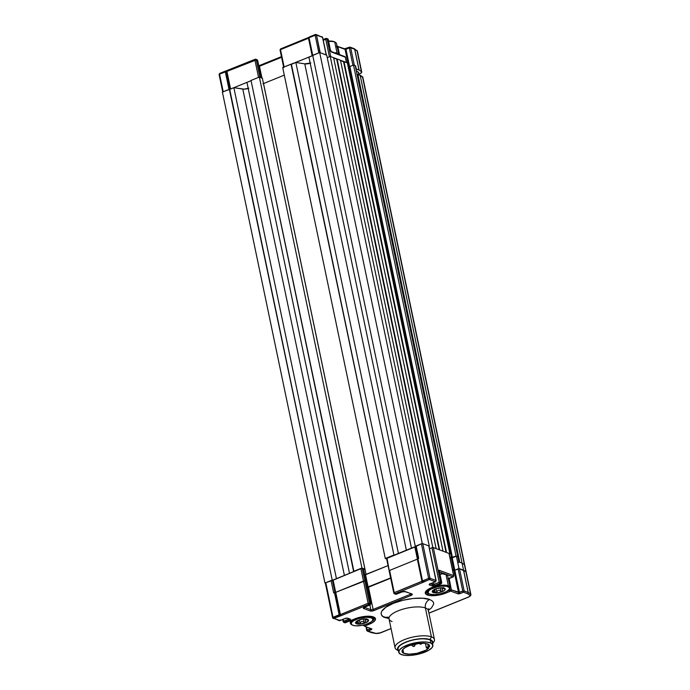 <?xml version="1.0" encoding="UTF-8"?>
<svg xmlns="http://www.w3.org/2000/svg" width="690" height="690" viewBox="0 0 690 690"><rect width="100%" height="100%" fill="white"/><g stroke="black" fill="none" stroke-linecap="round" stroke-linejoin="round"><path stroke-width="1.03" d="M458.419 562.393L459.782 562.246L357.86 74.382L357.049 74.365M459.782 562.246L462.067 563.1L360.146 75.227L357.86 74.382L459.782 562.246M466.199 572.545L465.897 571.769A4.692 1.587 -11.8 0 1 466.224 572.208L362.819 77.237A4.692 1.587 168.2 0 0 362.491 76.797L465.897 571.769L463.551 570.199L462.067 563.1L464.413 564.67L362.491 76.797L360.146 75.227L462.067 563.1L464.413 564.67A4.692 1.587 -11.8 0 1 464.741 565.11A4.692 1.587 168.2 0 0 464.413 564.67L465.897 571.769L463.551 570.199L462.067 563.1L458.902 561.919L355.238 65.714L457.806 556.675L456.047 556.019L457.806 556.675L458.902 561.919M356.859 74.408L360.146 75.227L362.793 77.573M358.317 72.183L358.852 74.744L358.317 72.183M355.238 65.714L353.478 65.058L456.047 556.019L353.478 65.058L349.865 66.533L452.433 557.486L456.047 556.019L451.519 557.58L348.959 66.628L349.865 66.533L452.192 557.563L451.519 557.58L348.959 66.628L348.053 66.292L349.623 66.611L353.478 65.058L355.238 65.714M449.871 556.968L451.519 557.58L449.871 556.968M449.88 553.725L449.25 553.984L449.88 553.725L347.32 62.773L449.88 553.725L446.534 552.483L449.88 553.725M343.974 61.531L446.534 552.483L343.974 61.531L343.551 61.703L347.32 62.773L343.974 61.531M446.05 552.302L343.551 61.703L446.05 552.302M340.524 60.573L343.551 61.703L340.524 60.573M443.014 551.181L340.455 60.22L337.108 58.978L439.668 549.939L443.014 551.181L340.455 60.22L337.108 58.978L439.668 549.939L443.014 551.181M439.185 549.758L336.686 59.15L337.108 58.978L336.686 59.15L439.185 549.758M333.658 58.02L336.686 59.15L333.658 58.02M328.216 39.735L326.068 38.442A1.009 0.837 110.4 0 1 327.095 39.028L326.068 38.442L325.732 39.166L327.095 39.028L330.769 56.623L327.095 39.028L323.231 40.184L325.732 39.166L329.406 56.77L327.25 57.65L330.243 56.433L432.803 547.386L429.482 548.74L432.803 547.386L436.149 548.628L333.589 57.675L330.243 56.433L432.803 547.386L436.149 548.628L333.589 57.675L330.243 56.433L327.25 57.65L329.406 56.77L325.732 39.166A1.009 0.449 -112.1 0 1 325.878 38.433L323.101 39.563M429.284 546.083L326.724 55.122L429.284 546.083L422.246 543.461L429.284 546.083M326.724 55.122L319.677 52.509L422.246 543.461L319.677 52.509L312.734 55.338L415.294 546.29L422.246 543.461L415.294 546.29L312.734 55.338L318.84 52.845L315.166 35.25A1.009 0.449 -112.1 0 1 315.313 34.509A1.009 0.449 -112.1 0 1 315.502 34.517L315.502 34.517A1.009 0.837 110.4 0 1 316.529 35.104L315.166 35.25L318.84 52.845L312.734 55.338L309.051 37.734L315.166 35.25L309.051 37.734L312.613 55.536L319.677 52.509L326.724 55.122M415.647 546.42L411.481 548.119L415.647 546.42M312.786 55.588L308.913 57.158L411.481 548.119L308.913 57.158L312.786 55.588M310.828 62.954L304.764 63.86L406.367 550.197L304.764 63.86A5.028 1.708 168.2 0 0 310.172 63.204M315.313 34.509L309.413 36.915L308.939 37.933L312.613 55.536L291.404 64.282L295.846 62.48L304.764 63.86L295.846 62.48L398.415 553.432L295.846 62.48L291.404 64.282L393.973 555.243L398.415 553.432L393.973 555.243L291.404 64.282L393.973 555.243L291.051 64.153L282.71 67.542L385.279 558.503L393.619 555.114L385.279 558.503L282.71 67.542L312.182 55.83L308.508 38.235A1.009 0.449 -112.1 0 1 308.654 37.493A1.009 0.449 -112.1 0 1 308.835 37.502A1.009 0.449 67.9 0 0 308.646 37.502A1.009 0.449 67.9 0 0 308.508 38.235L308.939 37.933A1.009 0.906 -150.3 0 1 309.086 37.251L280.649 48.887A1.009 0.449 67.9 0 0 280.502 49.628L308.939 37.933L312.613 55.536L312.182 55.83L308.508 38.235L280.502 49.628L284.125 66.973L280.192 50.163M386.676 559.021L385.279 558.503L386.676 559.021M263.494 83.585A1.673 0.569 168.2 0 0 263.537 83.568L284.297 75.124L263.537 83.568L366.097 574.52L388.047 565.593L366.097 574.52A1.673 0.569 -11.8 0 1 364.829 574.83M262.933 83.757L263.537 83.568L366.097 574.52L364.277 574.848M363.734 569.595L364.924 569.112L361.931 567.999L259.362 77.047L262.355 78.151L364.924 569.112L361.931 567.999L353.591 571.389L251.022 80.437L259.362 77.047L361.931 567.999L349.494 573.33L246.934 82.377L251.082 80.687L246.934 82.377L349.494 573.33L353.944 571.527L251.022 80.437L259.362 77.047L262.355 78.151M248.849 88.173L244.131 89.148L233.867 87.69L222.396 92.081L324.964 583.041L331.916 580.212L324.964 583.041L222.396 92.081L229.347 89.252L332.261 580.342L229.347 89.252L332.261 580.342L336.435 578.643L332.261 580.342L229.701 89.389L233.867 87.69L336.435 578.643L233.867 87.69L242.785 89.07L344.388 575.408L242.785 89.07A5.028 1.708 168.2 0 0 248.193 88.415M364.855 574.96A1.673 0.569 168.2 0 0 365.545 574.753L368.124 587.104A1.673 0.569 -11.8 0 1 367.434 587.311M364.303 575.055L388.047 565.593L365.545 574.753L368.124 587.104L390.635 577.944L366.882 587.406M415.716 546.566L414.811 546.765L417.398 559.116L389.6 570.423L417.398 559.116L414.811 546.765L387.021 558.072L389.298 570.958L386.711 558.607M470.873 594.461A4.692 1.587 168.2 0 0 470.537 594.004L465.897 571.769L470.537 594.004A4.692 1.587 -11.8 0 1 470.873 594.444L466.224 572.208A4.692 1.587 168.2 0 0 465.897 571.769L459.506 568.698L454.805 570.199L458.979 568.5L456.392 556.149L458.979 568.5L463.551 570.199L458.979 568.5L454.805 570.199L452.226 557.848L456.392 556.149L457.806 556.675L456.392 556.149L451.984 557.917L449.966 557.434L451.32 557.943L453.899 570.294L452.545 569.785L453.899 570.294L451.32 557.943L452.226 557.848L454.805 570.199L452.545 569.785M366.209 581.463L364.838 580.902L362.259 568.551L363.483 569.009L366.071 581.36L364.838 580.902L362.259 568.551L360.896 568.698L363.475 581.049L364.838 580.902L335.676 592.356L333.098 580.005L332.64 580.402L360.896 568.698L363.475 581.049L335.676 592.356L333.098 580.005L360.896 568.698L363.483 569.009L370.866 603.724L363.613 569.25M415.915 546.566L386.572 558.503M354.289 48.714A1.009 0.897 123.9 0 1 354.764 49.309L357.066 50.862A1.009 0.897 -56.1 0 0 356.721 50.327A1.009 0.897 123.9 0 1 357.066 50.862A4.692 1.587 -11.8 0 1 357.411 51.319A4.692 1.587 168.2 0 0 357.066 50.862L361.396 71.553L359.007 69.957L354.764 49.309L350.684 47.782L354.686 49.275L359.007 69.957L356.238 68.931L355.591 65.843L354.358 65.386L350.684 47.782L354.358 65.386L355.591 65.843L355.937 69.052L359.007 69.957L354.686 49.275A1.009 0.837 -69.6 0 0 354.203 48.671L350.201 47.179A1.009 0.837 110.4 0 1 350.684 47.782L349.321 47.929A1.009 0.449 -112.1 0 1 349.468 47.196L350.201 47.179A1.009 0.837 110.4 0 0 349.649 47.196L349.321 47.929L345.983 49.283L349.606 66.611L345.983 49.283A1.009 0.449 -112.1 0 1 346.13 48.55A1.009 0.449 -112.1 0 1 346.32 48.559A1.009 0.449 67.9 0 0 346.13 48.55A1.009 0.449 67.9 0 0 345.983 49.283L349.321 47.929L352.944 65.274L349.321 47.929L350.684 47.782L349.649 47.196L349.321 47.929M330.338 49.913L330.338 49.913A2.01 0.897 67.9 0 0 331.787 52.164L345.336 57.192A1.009 0.837 -69.6 0 0 344.853 56.589L331.304 51.56A1.009 0.837 -69.6 0 1 331.787 52.164L330.338 49.913L328.147 39.416L330.338 49.913M330.415 50.223L328.302 39.554L327.664 38.812A1.009 0.837 -69.6 0 1 328.147 39.416L327.845 39.951M326.068 38.442L325.732 39.166M327.095 39.028L328.147 39.416M330.493 50.051L331.312 51.56A1.009 0.837 110.4 0 1 331.787 52.164L345.336 57.192L346.432 62.445L345.405 57.512M346.578 62.548L330.769 56.623L346.587 62.574L345.492 57.33M336.496 46.842L337.859 46.704L345.078 49.378L348.657 66.516L345.078 49.378L345.983 49.283L337.859 46.704L339.506 54.605L337.859 46.704L337.151 46.67M337.859 46.704L336.832 46.118L337.859 46.704A1.009 0.837 110.4 0 0 337.022 46.066M345.078 49.378A1.009 0.837 -69.6 0 0 344.595 48.774A1.009 0.837 110.4 0 1 345.078 49.378M344.051 48.792A1.009 0.837 110.4 0 1 344.595 48.783L336.642 46.109M350.684 47.782L349.649 47.196M358.809 74.184L361.215 72.95L361.396 71.553A4.692 1.587 -11.8 0 1 361.724 71.993A4.692 1.587 -11.8 0 1 359.594 73.865L358.809 74.184M357.066 50.862L361.396 71.553L359.085 70.001L354.764 49.309L357.066 50.862M356.307 70.837L358.697 72.441L358.472 73.071M225.958 71.027A2.01 0.681 -11.8 0 1 225.768 71.053L226.924 71.415A1.009 0.449 -112.1 0 1 227.062 70.682A1.009 0.449 -112.1 0 1 227.26 70.691A1.009 0.449 67.9 0 0 227.07 70.682A1.009 0.449 67.9 0 0 226.924 71.415L254.929 60.03A1.009 0.449 -112.1 0 1 255.076 59.288L255.076 59.288A1.009 0.449 67.9 0 0 254.929 60.03L256.292 59.883A1.009 0.837 -69.6 0 0 255.266 59.297A1.009 0.449 67.9 0 0 255.076 59.288L225.854 70.984M219.248 74.675L219.886 73.416A1.009 0.449 67.9 0 0 219.705 73.407L219.101 74.546L219.558 74.141L219.101 74.546L222.775 92.141L223.232 91.744L219.558 74.141L226.07 71.613L229.856 89.2L229.365 89.277L226.182 71.605L229.856 89.2L230.598 89.019L229.856 89.2L226.182 71.605L226.924 71.415L230.598 89.019L251.082 80.687L230.598 89.019L226.924 71.415L256.292 59.883L259.914 77.246L256.292 59.883L257.525 60.34A1.009 0.837 -69.6 0 0 257.042 59.737L255.809 59.28A1.009 0.837 110.4 0 1 256.292 59.883L257.525 60.34L261.148 77.703L257.586 60.66M255.266 59.297A1.009 0.837 110.4 0 1 255.809 59.28L255.076 59.288M259.474 66.257A1.009 0.449 -112.1 0 1 259.621 65.524A1.009 0.449 -112.1 0 1 259.811 65.524A1.009 0.449 67.9 0 0 259.63 65.524A1.009 0.449 67.9 0 0 259.474 66.257L281.555 57.279L259.474 66.257L261.933 77.996L259.474 66.257A1.673 0.569 168.2 0 1 258.923 66.438A1.673 0.569 168.2 0 0 259.474 66.257M280.183 49.801A1.009 0.837 110.4 0 1 280.476 49.145M326.327 55.028L320.203 52.707L316.529 35.104L319.944 52.656M254.929 60.03L258.552 77.375L254.929 60.03M222.956 91.891L229.002 89.398L225.328 71.794L229.002 89.398L223.232 91.744L219.558 74.141L225.328 71.794A1.009 0.449 -112.1 0 1 225.475 71.061L219.705 73.407A1.009 0.449 67.9 0 0 219.558 74.141L219.886 73.416M226.536 70.915L225.656 71.061A1.009 0.449 -112.1 0 0 225.475 71.061M320.203 52.707L326.344 55.062L322.67 37.458L326.189 54.924L322.515 37.329L316.529 35.104L322.515 37.329A1.009 0.837 -69.6 0 0 322.032 36.725A1.009 0.837 110.4 0 1 322.515 37.329L316.046 34.5M316.451 34.871L315.502 34.517L316.451 34.871M321.488 36.742A1.009 0.837 110.4 0 1 322.032 36.725M309.396 37.208L308.835 37.502M345.716 48.749L345.078 48.861M338.747 54.32L336.504 43.574A11.73 3.976 168.2 0 0 334.745 42.012A11.73 3.976 -11.8 0 1 335.444 42.331L334.719 41.926A11.066 3.752 168.2 0 0 334.064 41.624L334.745 42.012L337.117 53.38L338.091 54.191M338.091 54.079L337.953 53.432L338.626 54.381M335.952 53.285L335.814 52.638L337.117 53.38L334.745 42.012A11.73 3.976 168.2 0 0 328.699 41.46A11.73 3.976 -11.8 0 1 334.745 42.012L334.064 41.624A11.066 3.752 168.2 0 0 328.621 41.081L332.753 41.279L335.021 42.116M435.692 581.48A1.009 0.449 -112.1 0 1 435.528 581.739A1.009 0.449 -112.1 0 1 435.338 581.73L430.06 583.878A2.01 0.681 168.2 0 0 429.447 584.948L431.914 585.87A2.01 0.681 168.2 0 0 434.64 585.577L439.918 583.43L440.979 583.826L431.526 587.664A1.009 0.449 67.9 0 0 431.707 587.673A1.009 0.449 -112.1 0 1 431.526 587.664A13.748 4.658 168.2 0 0 427.343 594.987A1.009 0.837 -69.6 0 0 427.99 593.719A12.739 4.312 -11.8 0 0 429.887 594.185A12.739 4.312 -11.8 0 1 427.99 593.719L427.869 593.167L427.99 593.719A12.739 4.312 -11.8 0 1 426.066 591.968M428.568 608.735L428.412 610.633A20.114 6.814 168.2 0 0 425.394 607.959A6.702 5.555 110.4 0 1 429.663 599.524L422.582 598.213L413.189 598.471L402.926 600.274L393.343 603.336L385.908 607.2L381.751 611.262L381.113 613.186L381.492 614.919L382.872 616.42L388.953 618.559L385.193 617.61A6.702 5.555 110.4 0 1 388.289 617.343A6.702 5.555 -69.6 0 0 385.193 617.61C380.181 616.446 377.076 610.107 393.343 603.336C409.998 596.712 426.437 597.626 429.663 599.524A6.702 5.555 -69.6 0 0 425.394 607.959A20.114 6.814 168.2 0 0 403.866 608.908A20.114 6.814 168.2 0 0 389.022 617.895A20.114 6.814 168.2 0 0 392.041 621.526M432.363 643.813L432.535 641.364L430.06 639.561L431.431 636.853L425.394 607.959L431.431 636.853A20.114 6.814 -11.8 0 1 434.441 639.518A20.114 6.814 -11.8 0 1 432.604 643.313A20.114 6.814 168.2 0 0 433.622 642.2A20.114 6.814 168.2 0 0 431.431 636.853L430.06 639.561A17.957 6.081 -11.8 0 1 432.535 643.485M398.406 650.618A17.957 6.081 -11.8 0 1 407.678 641.389A17.957 6.081 -11.8 0 1 430.06 639.561L422.306 638.638L415.604 639.345L408.825 641.001L403.012 643.365L399.053 646.073L397.552 648.712L398.725 650.877M398.078 650.42A20.114 6.814 -11.8 0 1 395.06 647.746A20.114 6.814 -11.8 0 1 408.592 638.172A20.114 6.814 -11.8 0 1 431.431 636.853A20.114 6.814 168.2 0 0 405.263 639.294A20.114 6.814 168.2 0 0 396.888 649.877L398.432 650.748M428.412 611.59A20.114 6.814 168.2 0 0 425.394 607.959A20.114 6.814 168.2 0 0 402.555 609.279A20.114 6.814 168.2 0 0 389.031 618.852L395.06 647.746M435.528 581.739L430.25 583.887A1.009 0.449 -112.1 0 1 430.06 583.878A1.009 0.449 67.9 0 0 430.25 583.887A1.009 0.449 67.9 0 0 430.379 583.749M441.333 583.576A1.009 0.449 -112.1 0 1 441.16 583.826A1.009 0.449 -112.1 0 1 440.979 583.826A1.009 0.837 -69.6 0 0 441.617 582.558L440.556 582.17A1.009 0.837 110.4 0 1 439.918 583.43L434.64 585.577A1.009 0.449 -112.1 0 1 433.915 584.456A1.009 0.449 67.9 0 0 434.64 585.577L431.914 585.87A1.009 0.837 -69.6 0 0 432.552 584.602A1.009 0.837 110.4 0 1 431.914 585.87L429.447 584.948A1.009 0.837 -69.6 0 0 430.112 583.947A1.009 0.837 110.4 0 1 429.447 584.948L429.508 584.171L435.338 581.73L429.361 579.505A1.009 0.449 -112.1 0 1 428.637 578.384L429.999 578.246L422.772 543.66L421.409 543.806L428.637 578.384L422.522 580.877L423.591 581.86L429.361 579.505L422.694 582.498A1.009 0.449 -112.1 0 1 421.97 581.368L417.329 559.141L417.761 558.84L422.409 581.075L428.637 578.384L421.409 543.806L415.82 546.489M432.552 584.602L430.431 583.809L432.552 584.602L432.233 583.076L432.552 584.602L433.915 584.456L432.552 584.602M431.837 587.544A1.009 0.449 67.9 0 1 431.707 587.673C423.462 591.804 426.894 591.848 426.075 592.029A12.739 4.312 -11.8 0 0 427.99 593.719A1.009 0.837 110.4 0 1 427.343 594.987L425.454 593.607L425.256 592.71L426.411 590.692L429.439 588.622L440.979 583.826L439.918 583.43A1.009 0.449 -112.1 0 1 439.194 582.308L433.915 584.456L439.194 582.308L431.974 547.722L429.482 548.74M364.13 625.804L363.345 625.442L363.803 625.036A1.009 0.449 67.9 0 0 364.518 626.158L369.245 624.234A13.748 4.658 168.2 0 0 373.428 616.92A13.748 4.658 168.2 0 0 354.815 618.878A1.009 0.449 67.9 0 0 355.005 618.878C360.603 616.774 365.864 615.954 370.789 616.446L374.308 618.024A12.739 4.312 -11.8 0 1 371.686 621.526M342.689 619.508L343.128 621.604L348.864 619.059A1.009 0.449 67.9 0 0 349.589 620.181A1.009 0.449 -112.1 0 1 348.864 619.059L343.586 621.207A1.009 0.449 67.9 0 0 344.31 622.328A1.009 0.837 110.4 0 1 343.767 622.346L344.819 622.734A1.009 0.837 -69.6 0 0 345.362 622.716L354.815 618.878A1.009 0.449 -112.1 0 0 354.996 618.878L364.984 616.386L369.797 616.248L373.428 616.92L375.317 618.3L375.188 620.172L373.057 622.259L369.245 624.234A1.009 0.449 -112.1 0 1 368.607 623.389M374.161 617.628A12.739 4.312 -11.8 0 1 371.893 621.397M364.829 606.993A1.009 0.449 67.9 0 1 364.7 607.122A1.009 0.449 -112.1 0 1 364.51 607.122A1.009 0.449 67.9 0 0 364.7 607.122L370.254 604.863A1.009 0.449 -112.1 0 1 370.073 604.863L370.711 603.595L369.478 603.138L364.838 580.902L363.475 581.049L368.115 603.276L340.394 614.557L335.745 592.331L363.475 581.049L368.115 603.276L332.718 617.817L325.49 583.231M340.067 619.896L339.73 620.629A1.009 0.449 67.9 0 0 339.911 620.629L339.187 620.646A1.009 0.837 -69.6 0 0 339.73 620.629L333.744 618.404A1.009 0.837 110.4 0 1 332.718 617.817A1.009 0.837 -69.6 0 0 333.744 618.404A1.009 0.449 -112.1 0 1 333.02 617.283A1.009 0.449 67.9 0 0 333.744 618.404L339.514 616.058L334.495 592.563L339.135 614.799L333.02 617.283L325.801 582.696L332.442 580.411L334.969 592.512L332.658 580.488M333.658 592.9L331.079 580.549L333.658 592.9L335.745 592.331L340.394 614.557A1.009 0.449 67.9 0 0 341.11 615.678L368.839 604.406L370.073 604.863L364.51 607.122A2.682 0.906 168.2 0 0 363.699 608.545L370.211 610.969A2.682 0.906 168.2 0 0 373.842 610.59L411.085 595.436A2.682 0.906 168.2 0 0 411.904 594.004L405.392 591.589A2.682 0.906 168.2 0 0 401.761 591.968L396.198 594.228L394.965 593.771L422.694 582.498L394.965 593.771L394.249 592.65A1.009 0.449 67.9 0 0 394.965 593.771A1.009 0.837 110.4 0 1 393.938 593.184L396.198 594.228A1.009 0.449 67.9 0 0 396.388 594.237A1.009 0.449 67.9 0 0 396.517 594.107M369.875 605.018L370.849 609.701L364.346 607.286L370.849 609.701L369.875 605.018M373.118 609.46A1.673 0.569 -11.8 0 1 370.849 609.701A1.009 0.837 110.4 0 1 370.211 610.969A1.009 0.837 -69.6 0 0 370.849 609.701A1.673 0.569 -11.8 0 0 373.118 609.46L410.369 594.314L410.214 593.598L410.369 594.314A1.009 0.449 67.9 0 0 411.085 595.436A1.009 0.449 -112.1 0 1 410.369 594.314L373.118 609.46A1.009 0.449 67.9 0 0 373.842 610.59A1.009 0.449 -112.1 0 1 373.118 609.46L368.477 587.233L373.118 609.46M367.477 587.5A1.673 0.569 168.2 0 0 368.477 587.233L390.687 578.194M411.033 593.9A1.673 0.569 -11.8 0 1 410.369 594.314A1.673 0.569 -11.8 0 0 411.033 593.9M415.673 546.351L418.252 558.702L418.709 558.305L416.13 545.954L418.709 558.305L417.873 558.641L422.522 580.877L417.761 558.84L422.409 581.075L394.249 592.65L421.97 581.368L417.329 559.141L389.6 570.423L394.249 592.65L389.298 570.958M386.564 558.469L393.792 593.055L394.249 592.65L393.938 593.184L394.965 593.771M394.249 592.65L393.938 593.184M393.792 593.055L395.655 594.245A1.009 0.837 -69.6 0 0 396.198 594.228L401.761 591.968A1.009 0.449 67.9 0 0 401.951 591.968A1.009 0.449 67.9 0 0 402.063 591.856L402.063 591.856M411.128 593.641L404.849 591.606L401.942 591.977A1.009 0.449 -112.1 0 1 401.761 591.968L405.392 591.589A1.009 0.837 110.4 0 1 404.849 591.606A1.009 0.837 -69.6 0 0 405.392 591.589L411.904 594.004A1.009 0.837 110.4 0 1 411.352 594.021A1.009 0.837 -69.6 0 0 411.904 594.004L412.249 594.642L411.085 595.436L372.885 610.892L370.211 610.969L363.699 608.545A1.009 0.837 -69.6 0 0 364.337 607.295A1.009 0.837 110.4 0 1 363.699 608.545L363.768 607.511L370.073 604.863L370.711 603.595L370.073 604.863A1.009 0.837 -69.6 0 0 370.711 603.595L369.478 603.138A1.009 0.837 110.4 0 1 368.839 604.406L369.478 603.138L364.838 580.902L366.071 581.36L370.711 603.595M368.115 603.276L369.478 603.138L368.115 603.276L368.839 604.406A1.009 0.449 -112.1 0 1 368.115 603.276M370.073 604.863L368.839 604.406L341.11 615.678A1.009 0.449 -112.1 0 1 340.394 614.557L339.644 614.738L339.627 616.049A2.01 0.681 168.2 0 0 341.11 615.678L333.744 618.404L338.704 620.043M339.644 614.738L335.004 592.512L339.644 614.738M345.009 618.482L339.73 620.629L345.009 618.482A1.009 0.449 67.9 0 0 345.198 618.482A1.009 0.449 -112.1 0 1 345.009 618.482L347.734 618.197A2.01 0.681 168.2 0 0 345.009 618.482M345.319 618.369L345.319 618.369A1.009 0.449 67.9 0 1 345.198 618.482L339.911 620.629A1.009 0.449 67.9 0 0 340.041 620.5M343.586 621.207L343.189 619.301L343.275 621.742L344.31 622.328L343.586 621.207L343.275 621.742L344.31 622.328L349.589 620.181A2.01 0.681 168.2 0 0 350.201 619.111A1.009 0.837 -69.6 0 1 349.657 619.128L347.191 618.206A1.009 0.837 -69.6 0 0 347.734 618.197A1.009 0.837 110.4 0 1 347.191 618.206L345.198 618.482M345.699 621.992L345.362 622.716L344.31 622.328L350.46 619.586L347.734 618.197L350.201 619.111A1.009 0.837 110.4 0 1 349.649 619.12M343.128 621.604L343.767 622.346A1.009 0.837 110.4 0 1 343.275 621.742M354.815 618.878L345.362 622.716L344.336 622.13M344.31 622.328L345.362 622.716A1.009 0.449 67.9 0 0 345.552 622.725A1.009 0.449 67.9 0 0 345.681 622.596M370.746 628.469L367.175 629.961A1.009 0.449 67.9 0 0 367.891 631.091L371.229 629.729A1.009 0.449 -112.1 0 1 370.513 628.607L367.175 629.961L366.537 626.908L367.175 629.961L366.718 630.367L365.95 626.684M367.347 631.109L371.358 632.592A1.009 0.837 -69.6 0 0 371.901 632.575L367.891 631.091A1.009 0.837 110.4 0 1 366.864 630.505L366.718 630.367M366.864 630.505L367.503 630.738L366.864 630.505M369.245 624.234L364.518 626.158L371.97 629.004L367.891 631.091L375.99 633.403L379.44 633.153L391.049 628.521L380.595 632.773A1.009 0.449 67.9 0 0 380.785 632.773A1.009 0.449 -112.1 0 1 380.595 632.773A3.692 1.251 -11.8 0 1 375.99 633.403A1.009 0.742 101.4 0 1 375.584 633.455A1.009 0.742 -78.6 0 0 375.99 633.403L371.901 632.575A1.009 0.742 101.4 0 1 371.444 632.618M371.505 632.635L375.593 633.463L380.785 632.773A1.009 0.449 67.9 0 0 380.915 632.644M468.407 597.048L428.93 613.108L468.407 597.048A1.009 0.449 67.9 0 0 468.596 597.048A1.009 0.449 -112.1 0 1 468.407 597.048L469.925 596.082L469.821 595.229A3.692 1.251 -11.8 0 1 468.407 597.048M470.537 594.004A1.009 0.897 123.9 0 1 469.821 595.229A1.009 0.897 -56.1 0 0 470.537 594.004L468.234 592.451A1.009 0.897 123.9 0 1 467.51 593.676L469.821 595.229L467.51 593.676A1.009 0.837 -69.6 0 0 468.148 592.417L470.537 594.004M428.939 613.186L468.596 597.057A1.009 0.449 67.9 0 0 468.726 596.91M463.585 570.225L468.234 592.451L463.585 570.225M463.507 570.182L468.148 592.417L464.146 590.925A1.009 0.837 110.4 0 1 463.507 592.192L467.51 593.676L463.507 592.192A1.009 0.449 -112.1 0 1 462.783 591.071L464.146 590.925L468.148 592.417L463.507 570.182M459.506 568.698L464.146 590.925L459.506 568.698M458.143 568.836L462.783 591.071L458.143 568.836M447.939 578.444L448.94 578.418L451.329 589.838L458.54 592.52L453.899 570.294L458.54 592.52A1.009 0.837 110.4 0 1 457.901 593.788A1.673 0.569 168.2 0 0 460.17 593.547L463.507 592.192L460.17 593.547A1.009 0.449 -112.1 0 1 459.454 592.425L451.329 589.838A1.009 0.837 110.4 0 1 450.682 591.106L457.901 593.788A1.009 0.837 -69.6 0 0 458.54 592.52L462.783 591.071L459.454 592.425A1.009 0.449 67.9 0 0 460.17 593.547L457.901 593.788L450.682 591.106L451.329 589.838L449.966 589.985L450.682 591.106A1.009 0.449 -112.1 0 1 449.966 589.985L447.534 590.976L451.329 589.838L449.19 578.513A1.673 0.569 -11.8 0 1 449.673 578.255A1.009 0.449 67.9 0 0 449.854 578.263A1.009 0.449 67.9 0 0 449.984 578.125M454.805 570.199L459.454 592.425L454.805 570.199M445.964 593.029L450.682 591.106L445.964 593.029A1.009 0.449 -112.1 0 1 445.317 592.175A1.009 0.449 67.9 0 0 445.964 593.029L435.787 595.522L430.974 595.66L427.343 594.987A13.748 4.658 168.2 0 0 445.964 593.029M429.663 599.524L431.983 600.714L433.363 602.215L433.743 603.948L431.491 607.89L428.361 610.331M429.999 578.246A1.009 0.837 110.4 0 1 429.361 579.505L435.338 581.73A1.009 0.837 -69.6 0 0 435.985 580.462L429.999 578.246L435.985 580.462L428.757 545.885L422.772 543.66L429.999 578.246M428.826 546.195L435.994 580.825M429.603 579.359L429.361 578.203L429.603 579.359M433.518 582.558L433.915 584.456L433.518 582.558M449.069 553.716L453.649 575.633L439.038 570.207L453.649 575.633L453.002 576.9L446.965 574.658L453.002 576.9A1.009 0.837 -69.6 0 0 453.649 575.633L449 553.406L433.337 547.584L431.974 547.722L439.194 582.308L440.556 582.17L433.337 547.584L440.556 582.17L441.626 582.921M439.038 570.207L441.617 582.558L439.038 570.207M439.513 571.889L444.696 573.813L439.513 571.889M445.473 574.106L446.835 574.606L445.473 574.106M439.306 571.104L439.245 570.664L439.306 571.104M449.699 577.797L449.552 578.418L453.192 576.9A1.009 0.449 -112.1 0 1 453.002 576.9L453.796 575.77L449.156 553.535M453.002 576.9L449.673 578.255L453.002 576.9L453.649 575.633M449.707 588.768L449.966 589.985L449.707 588.768M449.863 578.255A1.009 0.449 -112.1 0 1 449.673 578.255A1.673 0.569 168.2 0 0 449.19 578.513L448.233 578.393M403.65 653.249A14.085 4.77 -11.8 0 1 402.029 651.584A14.085 4.77 -11.8 0 1 411.964 644.745A14.085 4.77 -11.8 0 1 427.981 644.167L429.37 645.271L429.56 646.668L428.352 646.797L427.783 644.081L428.352 646.797L426.679 647.323L426.541 647.97A1.673 0.569 -11.8 0 1 426.351 647.772A1.673 0.569 -11.8 0 1 428.352 646.797L429.56 646.668L429.223 645.072L429.56 646.668A14.085 4.77 -11.8 0 0 429.594 645.831A14.085 4.77 -11.8 0 0 427.981 644.167L424.548 643.339L419.787 643.322L409.265 645.633L405.108 647.608L402.581 649.747L402.063 651.731L403.65 653.249L402.848 649.419L403.65 653.249A14.085 4.77 -11.8 0 0 416.872 653.361A14.085 4.77 -11.8 0 0 428.844 647.936L427.636 648.057A1.673 0.569 -11.8 0 1 426.541 647.97L428.844 647.936L425.704 650.282L416.872 653.361L409.187 654.189L403.65 653.249M430.879 643.089A17.431 5.908 -11.8 0 1 432.88 645.141A17.431 5.908 -11.8 0 1 420.581 653.611A17.431 5.908 -11.8 0 1 400.752 654.336A17.431 5.908 -11.8 0 1 398.751 652.274A17.431 5.908 -11.8 0 1 411.05 643.805A17.431 5.908 -11.8 0 1 430.879 643.089L430.232 639.992L430.879 643.089L426.627 642.054L420.736 642.036L410.8 643.874L402.555 647.341L399.432 649.997L398.794 652.447L400.752 654.336L404.996 655.362L410.895 655.379L420.822 653.542L429.068 650.075L432.199 647.427L432.837 644.969L430.879 643.089M432.88 645.141L432.233 642.054A17.431 5.908 168.2 0 0 430.232 639.992A17.431 5.908 168.2 0 0 410.403 640.717A17.431 5.908 168.2 0 0 398.104 649.187L398.751 652.274M415.087 644.167L415.087 644.167A1.673 0.569 168.2 0 0 414.811 644.046A1.673 0.569 -11.8 0 1 415.087 644.167A1.639 1.492 130.3 0 1 413.879 646.142A1.639 1.492 -49.7 0 0 415.087 644.167A1.673 0.569 -11.8 0 1 415.173 644.296C414.811 646.478 413.897 647.013 412.43 645.9L411.887 644.986A1.673 0.569 -11.8 0 1 411.964 644.745A1.673 0.569 168.2 0 0 411.887 644.926M411.973 645.116A1.639 1.492 -49.7 0 0 412.439 645.909A1.639 1.492 130.3 0 1 411.973 645.116A1.673 0.569 -11.8 0 1 411.887 644.986L411.844 644.779M412.439 645.909A1.639 1.492 -49.7 0 0 413.81 646.168L413.81 646.168A1.639 1.492 130.3 0 1 412.439 645.909M419.486 643.347A1.639 1.397 42.2 0 0 420.874 643.951L420.935 643.951A1.639 1.397 42.2 0 0 421.84 643.537A1.639 1.397 -137.8 0 1 420.935 643.951L420.874 643.951A1.639 1.397 -137.8 0 1 419.486 643.347M428.585 593.573A11.73 3.976 -11.8 0 1 427.127 592.132A11.73 3.976 -11.8 0 1 435.019 586.543A11.73 3.976 -11.8 0 1 448.345 585.775L447.914 586.621A11.066 3.752 -11.8 0 1 449.121 589.562A11.066 3.752 -11.8 0 1 440.186 593.866A11.066 3.752 -11.8 0 1 429.568 594.081L434.346 594.651L440.599 593.771L446.232 591.735L449.337 589.234A11.73 3.976 168.2 0 0 449.621 588.889A11.73 3.976 168.2 0 0 448.345 585.775A11.73 3.976 -11.8 0 1 450.104 587.328A11.73 3.976 -11.8 0 1 449.337 589.234L449.44 587.725L446.602 586.267L441.117 586.181L436.882 586.931L431.259 588.958L428.818 590.631L428.041 592.969L429.568 594.081A11.066 3.752 -11.8 0 1 428.913 593.78A11.066 3.752 -11.8 0 1 433.518 587.958A11.066 3.752 -11.8 0 1 447.914 586.621L448.345 585.775L445.964 574.416L448.345 585.775A11.73 3.976 168.2 0 0 433.079 587.199A11.73 3.976 168.2 0 0 428.188 593.374L428.913 593.78M450.104 587.328L447.793 576.305L446.844 574.52A11.73 3.976 168.2 0 0 446.81 574.494L446.973 575.27L444.722 573.709A11.73 3.976 168.2 0 0 444.671 573.701L444.834 574.477L441.574 573.425A11.73 3.976 168.2 0 0 441.505 573.425L441.669 574.201L439.772 573.873M432.38 591.675L432.768 590.623M432.406 591.201L433.251 592.581A6.624 2.243 -11.8 0 1 432.251 591.641A6.624 2.243 -11.8 0 1 432.527 590.821A6.624 2.243 -11.8 0 1 435.269 589.062A6.624 2.243 -11.8 0 1 441.755 587.768A6.624 2.243 -11.8 0 1 444.627 588.294A6.624 2.243 -11.8 0 1 445.231 589.062A6.624 2.243 -11.8 0 1 442.221 591.641A6.624 2.243 -11.8 0 1 435.726 592.926L436.736 592.098L436.046 588.768L436.736 592.098L436.339 592.667L433.251 592.581L434.424 590.261L432.846 591.252L432.725 590.683L432.596 591.52L434.424 590.261L435.726 592.926A6.624 2.243 -11.8 0 1 433.251 592.581L434.424 590.261L435.105 592.098L434.95 590.968M441.074 587.682L444.947 588.527L445.007 589.139L444.403 588.311L445.231 589.062L444.498 590.347L442.221 591.641L441.548 591.632L442.419 591.511L442.523 590.623L442.221 591.641L437.322 592.839L435.338 592.77L435.062 591.442L435.157 592.468M444.403 588.311L443.291 587.57L444.403 588.311M444.481 588.95L444.343 588.268L445.007 589.139L443.411 588.536L444.481 588.95M442.928 588.501L443.411 588.536L442.928 588.501M442.325 589.019L442.273 589.51L442.325 589.019M442.583 591.209L442.273 589.51M440.962 591.261L440.246 587.846L440.962 591.261L441.548 591.632L439.892 590.476L440.962 591.261M439.254 590.261L439.892 590.476L439.254 590.261M437.952 590.519L438.581 590.261L437.952 590.519M436.736 592.098L437.443 590.968L436.736 592.098M434.829 589.131L435.864 588.717M435.571 588.906L441.505 587.751M432.251 591.649L432.984 590.347L435.269 589.062M440.893 574.045L441.505 573.425L441.669 574.201M364.363 618.887L365.045 618.973A6.624 2.243 -11.8 0 1 367.908 619.499A6.624 2.243 -11.8 0 1 368.52 620.267L367.692 619.517L368.374 620.888L365.51 622.846L359.016 624.139L360.025 623.303L359.335 619.974L360.025 623.303L359.619 623.872L356.54 623.786L357.713 621.466L359.016 624.139A6.624 2.243 -11.8 0 1 356.54 623.786L355.824 623.38L355.686 622.225L357.248 620.888L361.767 619.318L365.45 618.887M355.669 622.88L355.54 622.846A6.624 2.243 -11.8 0 0 356.54 623.786L357.713 621.466L356.135 622.466L356.014 621.897L355.885 622.725L357.713 621.466L358.395 623.303L358.239 622.173M365.303 618.956L367.52 619.327L368.52 620.267A6.624 2.243 -11.8 0 1 365.51 622.846A6.624 2.243 -11.8 0 1 359.016 624.139L358.343 622.647L358.446 623.674M371.625 616.981L371.203 617.826A11.066 3.752 -11.8 0 1 372.41 620.767A11.066 3.752 -11.8 0 1 363.475 625.071A11.066 3.752 -11.8 0 1 352.857 625.287A11.066 3.752 -11.8 0 1 352.202 624.985A11.066 3.752 -11.8 0 1 356.808 619.172A11.066 3.752 -11.8 0 1 371.203 617.826L371.625 616.981A11.73 3.976 -11.8 0 1 373.385 618.542A11.73 3.976 -11.8 0 1 372.626 620.439A11.73 3.976 168.2 0 0 372.911 620.103A11.73 3.976 168.2 0 0 371.625 616.981L371.625 616.981A11.73 3.976 168.2 0 0 363.259 616.662A11.73 3.976 -11.8 0 1 371.625 616.981M351.874 624.778A11.73 3.976 -11.8 0 1 350.416 623.337A11.73 3.976 -11.8 0 1 358.947 617.567A11.73 3.976 168.2 0 0 351.477 624.579L352.202 624.985M364.251 622.466L363.535 619.059L364.251 622.466L364.838 622.837L363.182 621.69L364.251 622.466M362.543 621.474L363.182 621.69L362.543 621.474M361.241 621.733L361.87 621.474L361.241 621.733M360.025 623.303L360.732 622.173L360.025 623.303M356.057 621.828L355.695 622.414M367.692 619.517L366.58 618.775L367.692 619.517M367.77 620.155L367.623 619.473L368.288 620.345L366.701 619.749L367.77 620.155M366.218 619.706L366.701 619.749L366.218 619.706M365.605 620.224L365.562 620.724L365.605 620.224M365.873 622.414L365.51 622.846L365.562 620.724M371.203 617.826L366.433 617.257L358.119 618.714L353.151 620.991L351.434 622.665L351.331 624.174L352.857 625.287L355.781 625.83L361.767 625.425L365.942 624.398L370.91 622.121L372.626 620.439L372.729 618.93L371.203 617.826M365.51 622.846L364.838 622.837L365.51 622.846M355.54 622.854L355.54 622.846A6.624 2.243 -11.8 0 1 355.816 622.026A6.624 2.243 -11.8 0 1 358.55 620.267L359.154 619.922M358.119 620.345L358.55 620.267A6.624 2.243 -11.8 0 1 365.045 618.973L364.794 618.965M358.403 72.243L358.929 74.779M332.64 580.402L335.219 592.753M325.878 38.433L327.664 38.812M349.468 47.196L344.595 48.774M361.724 71.993L357.403 51.301L354.41 48.774M281.425 56.658L258.785 65.791M283.719 67.629L280.045 50.025M261.346 78.073L257.672 60.479M388.815 617.507L388.108 617.17L389.031 618.852M428.412 610.633L434.441 639.518M433.622 642.2L432.561 643.615M430.25 583.887L429.827 584.12L429.939 583.55M325.344 583.102L332.563 617.688L339.187 620.646M401.942 591.977L396.388 594.237M364.7 607.122L364.01 607.519L364.087 607.062M370.866 603.724L370.254 604.863M349.657 619.128L349.321 618.654M344.819 622.734L354.996 618.878M380.785 632.773L391.058 628.59M468.596 597.057C470.339 596.151 471.106 595.289 470.873 594.444M431.707 587.673L441.16 583.826M436.132 580.601L428.913 546.014M429.042 579.255L428.844 578.315M441.764 582.696L439.28 570.777M453.192 576.9L453.796 575.77M426.351 647.772L425.454 643.451M418.951 642.778C419.925 644.426 420.891 644.676 421.84 643.537M449.621 588.889L449.121 589.562M434.622 589.338L435.019 591.209M441.867 587.768L442.325 589.941M426.808 590.606L427.127 592.132M372.911 620.103L372.41 620.767M373.066 617.007L373.385 618.542M349.916 620.948L350.416 623.337M357.912 620.543L358.3 622.414M365.157 618.973L365.614 621.147"/></g></svg>

